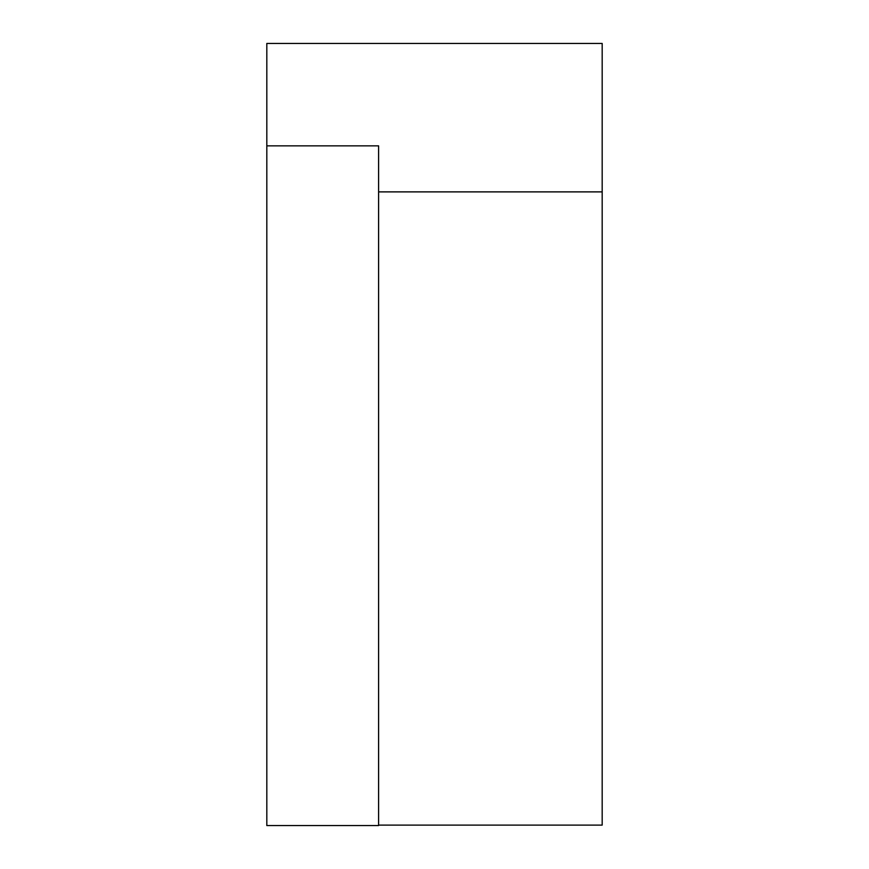 <?xml version="1.0" encoding="UTF-8"?>
<svg xmlns="http://www.w3.org/2000/svg" width="869" height="869" viewBox="0 0 869 869"><rect width="100%" height="100%" fill="white"/><g stroke="black" fill="none" stroke-linecap="round" stroke-linejoin="round"><path stroke-width="1.3" d="M266.816 825.55L378.602 825.55L378.602 145.851L266.816 145.851L266.816 825.55M378.602 191.886L602.184 191.886L602.184 43.45L266.816 43.45L266.816 145.851M602.184 191.886L602.184 825.115L378.602 825.115"/></g></svg>
